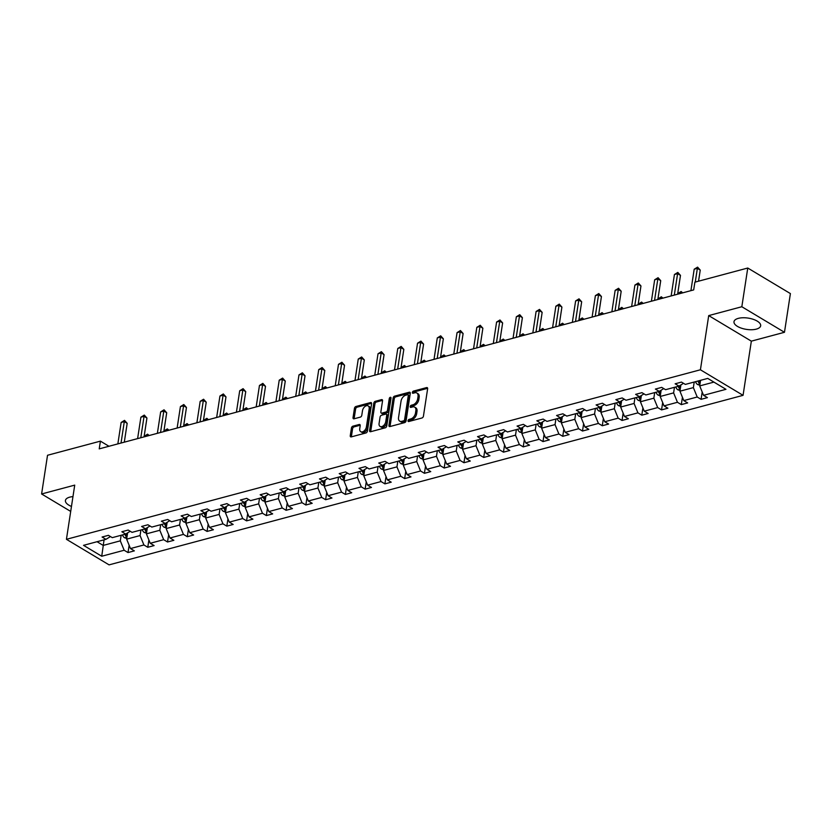 <?xml version="1.0" encoding="UTF-8"?>
<svg xmlns="http://www.w3.org/2000/svg" width="832" height="832" viewBox="0 0 832 832"><rect width="100%" height="100%" fill="white"/><g stroke="black" fill="none" stroke-linecap="round" stroke-linejoin="round"><path stroke-width="1.25" d="M408.044 420.69A1.186 0.749 -59.1 0 0 408.751 421.522L421.959 417.986A1.695 1.071 -59.1 0 0 423.436 416.135L427.627 388.773A1.695 1.071 -59.1 0 0 427.253 387.65A1.695 1.071 -59.1 0 0 426.608 387.587L413.4 391.123A1.186 0.749 -59.1 0 0 413.078 393.255L414.783 392.798A5.429 3.422 -59.1 0 1 416.832 392.995A5.429 3.422 -59.1 0 1 418.018 396.594L417.674 398.871A5.429 3.422 -59.1 0 1 412.953 404.799L411.237 405.257A1.186 0.749 -59.1 0 0 410.914 407.389L412.62 406.931A5.429 3.422 -59.1 0 1 414.669 407.129A5.429 3.422 -59.1 0 1 415.854 410.727L415.511 413.005A5.429 3.422 -59.1 0 1 410.79 418.933L409.074 419.39A1.186 0.749 -59.1 0 0 408.044 420.69M414.669 407.129L415.823 407.826A5.429 3.422 -59.1 0 1 417.009 411.414L416.666 413.702A5.429 3.422 -59.1 0 1 411.934 419.619L410.228 420.077A1.186 0.749 -59.1 0 0 409.198 421.377A1.186 0.749 -59.1 0 0 409.188 421.398M413.525 393.11A1.186 0.749 -59.1 0 0 413.514 393.13A1.186 0.749 -59.1 0 1 414.554 391.81L413.4 391.123M411.362 407.243A1.186 0.749 -59.1 0 0 411.351 407.264A1.186 0.749 -59.1 0 1 412.391 405.943L411.237 405.257M72.966 496.61A13.489 5.71 -171.3 0 0 69.763 497.141A13.489 5.71 -171.3 0 0 65.426 500.479A13.489 5.71 -171.3 0 0 71.458 506.438M756.309 329.129A13.489 5.71 -171.3 0 0 760.656 325.79A13.489 5.71 -171.3 0 0 753.116 319.28A13.489 5.71 -171.3 0 0 738.327 318.365A13.489 5.71 -171.3 0 0 733.99 321.703A13.489 5.71 -171.3 0 0 741.53 328.214A13.489 5.71 -171.3 0 0 756.309 329.129M352.914 426.171A1.695 1.071 -59.1 0 0 351.437 428.022L350.262 435.698A1.695 1.071 -59.1 0 0 350.636 436.821A1.695 1.071 -59.1 0 0 351.281 436.883L365.945 432.962A1.695 1.071 -59.1 0 0 367.422 431.111L371.613 403.759A1.695 1.071 -59.1 0 0 371.238 402.636A1.695 1.071 -59.1 0 0 370.604 402.563L355.93 406.494A1.695 1.071 -59.1 0 0 354.453 408.346L353.038 417.612A1.695 1.071 -59.1 0 0 353.402 418.735A1.695 1.071 -59.1 0 0 354.047 418.798L360.318 417.123A1.695 1.071 -59.1 0 0 361.795 415.272L362.502 410.675A4.534 2.86 -59.1 0 1 364.79 406.64A4.534 2.86 -59.1 0 1 368.16 405.891A4.534 2.86 -59.1 0 1 369.158 408.897L366.402 426.899A4.534 2.86 -59.1 0 1 364.114 430.945A4.534 2.86 -59.1 0 1 360.745 431.683A4.534 2.86 -59.1 0 1 359.746 428.678L360.204 425.682A1.695 1.071 -59.1 0 0 359.84 424.559A1.695 1.071 -59.1 0 0 359.195 424.497L352.914 426.171L354.068 426.868A1.695 1.071 -59.1 0 0 352.591 428.719L351.416 436.394A1.695 1.071 -59.1 0 0 351.406 436.852M74.724 485.129L41.6 493.979L47.528 455.27L100.412 441.137L99.226 448.874L693.69 289.91L694.876 282.173L747.76 268.029L741.832 306.738L708.708 315.598L700.419 369.782L66.435 539.313L74.724 485.129M388.939 425.36A1.695 1.071 -59.1 0 0 389.303 426.483A1.695 1.071 -59.1 0 0 389.948 426.546L404.612 422.625A1.695 1.071 -59.1 0 0 406.089 420.774L410.28 393.411A1.695 1.071 -59.1 0 0 409.906 392.288A1.695 1.071 -59.1 0 0 409.271 392.226L394.597 396.146A1.695 1.071 -59.1 0 0 393.12 398.008L388.939 425.36L390.083 426.046A1.695 1.071 -59.1 0 0 390.073 426.514M385.278 427.794L370.614 431.714A1.695 1.071 -59.1 0 1 369.97 431.652A1.695 1.071 -59.1 0 1 369.595 430.529L373.786 403.177A1.695 1.071 -59.1 0 1 375.263 401.326L381.545 399.641A1.695 1.071 -59.1 0 1 382.179 399.703A1.695 1.071 -59.1 0 1 382.554 400.826L380.858 411.923A1.695 1.071 -59.1 0 0 381.222 413.046A1.695 1.071 -59.1 0 0 381.867 413.109L386.027 411.996A1.695 1.071 -59.1 0 0 387.504 410.145L389.272 398.59A1.186 0.749 -59.1 0 1 391.019 398.133L386.755 425.942A1.695 1.071 -59.1 0 1 385.278 427.794M41.6 493.979L70.699 511.42M708.708 315.598L751.348 341.151L784.472 332.29L741.832 306.738M784.472 332.29L790.4 293.582L747.76 268.029M110.458 536.557L105.945 539.334L102.086 537.025L108.42 535.33L112.278 537.649L125.705 534.05L121.846 531.742L128.18 530.046L132.038 532.355L145.465 528.767L141.606 526.458L147.94 524.763L151.798 527.072L165.225 523.484L161.366 521.175L167.7 519.48L171.558 521.789L184.985 518.201L181.126 515.892L187.46 514.197L191.318 516.506L204.745 512.918L200.886 510.609L207.22 508.914L211.078 511.222L224.505 507.634L220.646 505.315L226.98 503.63L230.838 505.939L244.265 502.351L240.406 500.032L246.74 498.347L250.598 500.656L264.035 497.068L260.166 494.749L266.5 493.054L270.369 495.373L283.795 491.785L279.926 489.466L286.26 487.77L290.129 490.09L303.555 486.502L299.686 484.182L306.02 482.487L309.889 484.806L323.315 481.218L319.446 478.899L325.78 477.204L329.649 479.523L343.075 475.925L339.217 473.616L345.54 471.921L349.409 474.24L362.835 470.642L358.977 468.333L365.31 466.638L369.169 468.946L382.595 465.358L378.737 463.05L385.07 461.354L388.929 463.663L402.355 460.075L398.497 457.766L404.83 456.071L408.689 458.38L422.115 454.792L418.257 452.483L424.59 450.788L428.449 453.097L441.875 449.509L438.017 447.2L444.35 445.505L448.209 447.814L461.635 444.226L457.777 441.906L464.11 440.222L467.969 442.53L481.395 438.942L477.537 436.623L483.87 434.938L487.729 437.247L501.155 433.659L497.297 431.34L503.63 429.645L507.489 431.964L520.915 428.376L517.057 426.057L523.39 424.362L527.249 426.681L540.675 423.093L536.817 420.774L543.15 419.078L547.009 421.398L560.435 417.81L556.577 415.49L562.91 413.795L566.769 416.114L580.195 412.516L576.337 410.207L582.67 408.512L586.529 410.831L599.955 407.233L596.097 404.924L602.43 403.229L606.289 405.548L619.715 401.95L615.857 399.641L622.19 397.946L626.049 400.254L639.486 396.666L635.617 394.358L641.95 392.662L645.819 394.971L659.246 391.383L655.377 389.074L661.71 387.379L665.579 389.688L679.006 386.1L675.137 383.791L681.47 382.096L685.339 384.405L707.751 378.414L725.962 389.324L703.55 395.314L707.408 397.634L701.074 399.329L697.216 397.01L683.79 400.598L687.648 402.917L681.314 404.612L677.456 402.293L664.03 405.881L667.888 408.2L661.554 409.895L657.696 407.576L644.259 411.174L648.128 413.483L641.794 415.178L637.926 412.859L624.499 416.458L628.368 418.766L622.034 420.462L618.166 418.153L604.739 421.741L608.608 424.05L602.274 425.745L598.406 423.436L584.979 427.024L588.848 429.333L582.514 431.028L578.646 428.719L565.219 432.307L569.078 434.616L562.754 436.311L558.886 434.002L545.459 437.59L549.318 439.899L542.984 441.594L539.126 439.286L525.699 442.874L529.558 445.193L523.224 446.878L519.366 444.569L505.939 448.157L509.798 450.476L503.464 452.161L499.606 449.852L486.179 453.44L490.038 455.759L483.704 457.454L479.846 455.135L466.419 458.723L470.278 461.042L463.944 462.738L460.086 460.418L446.659 464.006L450.518 466.326L444.184 468.021L440.326 465.702L426.899 469.29L430.758 471.609L424.424 473.304L420.566 470.985L407.139 474.583L410.998 476.892L404.664 478.587L400.806 476.268L387.379 479.866L391.238 482.175L384.904 483.87L381.046 481.551L367.619 485.15L371.478 487.458L365.144 489.154L361.286 486.845L347.859 490.433L351.718 492.742L345.384 494.437L341.526 492.128L328.099 495.716L331.958 498.025L325.624 499.72L321.766 497.411L308.339 500.999L312.198 503.308L305.864 505.003L302.006 502.694L288.569 506.282L292.438 508.591L286.104 510.286L282.246 507.978L268.809 511.566L272.678 513.885L266.344 515.57L262.475 513.261L249.049 516.849L252.918 519.168L246.584 520.853L242.715 518.544L229.289 522.132L233.158 524.451L226.824 526.146L222.955 523.827L209.529 527.415L213.398 529.734L207.064 531.43L203.195 529.11L189.769 532.698L193.627 535.018L187.294 536.713L183.435 534.394L170.009 537.992L173.867 540.301L167.534 541.996L163.675 539.677L150.249 543.275L154.107 545.584L147.774 547.279L143.915 544.96L130.489 548.558L134.347 550.867L128.014 552.562L124.155 550.254L101.733 556.244L83.522 545.334L105.945 539.334M700.419 369.782L743.059 395.335L109.075 564.866L66.435 539.313M140.92 529.984L140.067 535.558L126.641 539.157L127.608 532.886M126.641 539.157L130.489 548.558M140.067 535.558L143.915 544.96M130.218 531.274L125.705 534.05M160.68 524.701L159.827 530.275L146.401 533.863L147.368 527.602M146.401 533.863L150.249 543.275M159.827 530.275L163.675 539.677M149.978 525.98L145.465 528.767M180.45 519.418L179.587 524.992L166.161 528.58L167.128 522.319M166.161 528.58L170.009 537.992M179.587 524.992L183.435 534.394M169.738 520.697L165.225 523.484M200.21 514.134L199.358 519.709L185.921 523.297L186.888 517.026M185.921 523.297L189.769 532.698M199.358 519.709L203.195 529.11M189.498 515.414L184.985 518.201M219.97 508.851L219.118 514.426L205.691 518.014L206.648 511.742M205.691 518.014L209.529 527.415M219.118 514.426L222.955 523.827M209.258 510.13L204.745 512.918M239.73 503.568L238.878 509.142L225.451 512.73L226.408 506.459M225.451 512.73L229.289 522.132M238.878 509.142L242.715 518.544M229.018 504.847L224.505 507.634M259.49 498.285L258.638 503.859L245.211 507.447L246.168 501.176M245.211 507.447L249.049 516.849M258.638 503.859L262.475 513.261M248.778 499.564L244.265 502.351M279.25 492.991L278.398 498.576L264.971 502.164L265.928 495.893M264.971 502.164L268.809 511.566M278.398 498.576L282.246 507.978M268.538 494.281L264.035 497.068M299.01 487.708L298.158 493.293L284.731 496.881L285.688 490.61M284.731 496.881L288.569 506.282M298.158 493.293L302.006 502.694M288.298 488.998L283.795 491.785M318.77 482.425L317.918 488.01L304.491 491.598L305.448 485.326M304.491 491.598L308.339 500.999M317.918 488.01L321.766 497.411M308.058 483.714L303.555 486.502M338.53 477.142L337.678 482.716L324.251 486.314L325.208 480.043M324.251 486.314L328.099 495.716M337.678 482.716L341.526 492.128M327.829 478.431L323.315 481.218M358.29 471.858L357.438 477.433L344.011 481.031L344.968 474.76M344.011 481.031L347.859 490.433M357.438 477.433L361.286 486.845M347.589 473.148L343.075 475.925M378.05 466.575L377.198 472.15L363.771 475.748L364.728 469.477M363.771 475.748L367.619 485.15M377.198 472.15L381.046 481.551M367.349 467.865L362.835 470.642M397.81 461.292L396.958 466.866L383.531 470.454L384.488 464.194M383.531 470.454L387.379 479.866M396.958 466.866L400.806 476.268M387.109 462.571L382.595 465.358M417.57 456.009L416.718 461.583L403.291 465.171L404.248 458.91M403.291 465.171L407.139 474.583M416.718 461.583L420.566 470.985M406.869 457.288L402.355 460.075M437.33 450.726L436.478 456.3L423.051 459.888L424.008 453.627M423.051 459.888L426.899 469.29M436.478 456.3L440.326 465.702M426.629 452.005L422.115 454.792M457.09 445.442L456.238 451.017L442.811 454.605L443.768 448.334M442.811 454.605L446.659 464.006M456.238 451.017L460.086 460.418M446.389 446.722L441.875 449.509M476.85 440.159L475.998 445.734L462.571 449.322L463.528 443.05M462.571 449.322L466.419 458.723M475.998 445.734L479.846 455.135M466.149 441.438L461.635 444.226M496.61 434.876L495.758 440.45L482.331 444.038L483.298 437.767M482.331 444.038L486.179 453.44M495.758 440.45L499.606 449.852M485.909 436.155L481.395 438.942M516.37 429.582L515.518 435.167L502.091 438.755L503.058 432.484M502.091 438.755L505.939 448.157M515.518 435.167L519.366 444.569M505.669 430.872L501.155 433.659M536.13 424.299L535.278 429.884L521.851 433.472L522.818 427.201M521.851 433.472L525.699 442.874M535.278 429.884L539.126 439.286M525.429 425.589L520.915 428.376M555.901 419.016L555.038 424.601L541.611 428.189L542.578 421.918M541.611 428.189L545.459 437.59M555.038 424.601L558.886 434.002M545.189 420.306L540.675 423.093M575.661 413.733L574.808 419.307L561.371 422.906L562.338 416.634M561.371 422.906L565.219 432.307M574.808 419.307L578.646 428.719M564.949 415.022L560.435 417.81M595.421 408.45L594.568 414.024L581.142 417.622L582.098 411.351M581.142 417.622L584.979 427.024M594.568 414.024L598.406 423.436M584.709 409.739L580.195 412.516M615.181 403.166L614.328 408.741L600.902 412.339L601.858 406.068M600.902 412.339L604.739 421.741M614.328 408.741L618.166 418.153M604.469 404.456L599.955 407.233M634.941 397.883L634.088 403.458L620.662 407.046L621.618 400.785M620.662 407.046L624.499 416.458M634.088 403.458L637.926 412.859M624.229 399.162L619.715 401.95M654.701 392.6L653.848 398.174L640.422 401.762L641.378 395.502M640.422 401.762L644.259 411.174M653.848 398.174L657.696 407.576M643.989 393.879L639.486 396.666M674.461 387.317L673.608 392.891L660.182 396.479L661.138 390.218M660.182 396.479L664.03 405.881M673.608 392.891L677.456 402.293M663.749 388.596L659.246 391.383M694.221 382.034L693.368 387.608L679.942 391.196L680.898 384.925M679.942 391.196L683.79 400.598M693.368 387.608L697.216 397.01M683.509 383.313L679.006 386.1M713.929 382.106L699.702 385.913L700.554 380.338M699.702 385.913L703.55 395.314M751.348 341.151L743.059 395.335M108.971 446.264L100.412 441.137M97.042 541.715L103.21 545.418L120.307 540.842L121.16 535.267M104.062 539.843L101.733 556.244M120.307 540.842L124.155 550.254M702.198 392.007L701.074 399.329M682.427 397.29L681.314 404.612M662.667 402.574L661.554 409.895M642.907 407.857L641.794 415.178M623.147 413.15L622.034 420.462M603.387 418.434L602.274 425.745M583.627 423.717L582.514 431.028M563.867 429L562.754 436.311M544.107 434.283L542.984 441.594M524.347 439.566L523.224 446.878M504.587 444.85L503.464 452.161M484.827 450.133L483.704 457.454M465.067 455.416L463.944 462.738M445.307 460.699L444.184 468.021M425.547 465.982L424.424 473.304M405.787 471.266L404.664 478.587M386.027 476.549L384.904 483.87M366.267 481.842L365.144 489.154M346.507 487.126L345.384 494.437M326.747 492.409L325.624 499.72M306.977 497.692L305.864 505.003M287.217 502.975L286.104 510.286M267.457 508.258L266.344 515.57M247.697 513.542L246.584 520.853M227.937 518.825L226.824 526.146M208.177 524.108L207.064 531.43M188.417 529.391L187.294 536.713M168.657 534.674L167.534 541.996M148.897 539.958L147.774 547.279M129.137 545.251L128.014 552.562M416.832 392.995L417.986 393.692A5.429 3.422 -59.1 0 1 419.172 397.28L418.829 399.558A5.429 3.422 -59.1 0 1 414.097 405.486L412.391 405.943M427.638 388.315L414.554 391.81M410.29 392.954L395.751 396.843A1.695 1.071 -59.1 0 0 394.274 398.694L390.083 426.046M403.572 420.867A1.186 0.749 -59.1 0 0 404.612 419.567L408.283 395.554A1.186 0.749 -59.1 0 0 407.576 394.722L405.777 395.2A5.429 3.422 -59.1 0 0 401.045 401.128L398.538 417.55A5.429 3.422 -59.1 0 0 399.724 421.138A5.429 3.422 -59.1 0 0 401.773 421.346L403.572 420.867L404.726 421.554A1.186 0.749 -59.1 0 0 405.756 420.254L404.612 419.567M408.023 394.763L409.178 395.46A1.186 0.749 -59.1 0 1 409.438 396.24L405.756 420.254M399.724 421.138L400.878 421.834A5.429 3.422 -59.1 0 0 402.927 422.032L401.773 421.346M404.726 421.554L402.927 422.032M382.564 400.369L376.418 402.012A1.695 1.071 -59.1 0 0 374.941 403.863L370.75 431.226A1.695 1.071 -59.1 0 0 370.739 431.683M381.222 413.046L382.377 413.733A1.695 1.071 -59.1 0 0 383.022 413.806L387.182 412.693A1.695 1.071 -59.1 0 0 388.658 410.831L390.426 399.287L389.272 398.59M390.998 398.258A1.186 0.749 -59.1 0 0 390.426 399.287M379.09 423.436A4.534 2.86 -59.1 0 0 380.089 426.442A4.534 2.86 -59.1 0 0 383.458 425.693A4.534 2.86 -59.1 0 0 385.746 421.658L386.714 415.314A1.695 1.071 -59.1 0 0 386.339 414.19A1.695 1.071 -59.1 0 0 385.705 414.128L381.534 415.241A1.695 1.071 -59.1 0 0 380.068 417.092L379.09 423.436M380.089 426.442L381.233 427.128A4.534 2.86 -59.1 0 0 384.613 426.39A4.534 2.86 -59.1 0 0 386.901 422.344L385.746 421.658M386.339 414.19L387.494 414.877A1.695 1.071 -59.1 0 1 387.868 416L386.901 422.344M360.214 425.214L354.068 426.868M360.745 431.683L361.889 432.38A4.534 2.86 -59.1 0 0 365.269 431.631A4.534 2.86 -59.1 0 0 367.546 427.596L366.402 426.899M368.16 405.891L369.314 406.578A4.534 2.86 -59.1 0 1 370.302 409.583L367.546 427.596M371.623 403.291L357.084 407.181A1.695 1.071 -59.1 0 0 355.607 409.032L354.182 418.309A1.695 1.071 -59.1 0 0 354.172 418.766M699.816 385.185L697.611 384.54A4.586 2.985 -105 0 1 695.542 381.68M700.263 382.231A4.586 2.985 -105 0 1 699.473 380.63M697.954 381.035A4.586 2.985 75 0 0 699.182 383.188L700.055 383.604M699.182 383.188L699.525 380.962A2.33 1.518 -105 0 1 699.379 380.65M698.547 281.185L700.242 270.098L697.362 268.372L695.261 282.069M694.19 269.214L697.58 267.134L697.362 268.372L694.19 269.214L690.914 290.659M697.58 267.134L700.242 270.098M680.056 390.468L677.851 389.823A4.586 2.985 -105 0 1 675.782 386.963M680.503 387.514A4.586 2.985 -105 0 1 679.64 385.705M678.194 386.318A4.586 2.985 75 0 0 679.422 388.471L680.295 388.887M679.422 388.471L679.765 386.246A2.33 1.518 -105 0 1 679.557 385.757M660.296 395.751L658.091 395.106A4.586 2.985 -105 0 1 656.022 392.246M660.743 392.798A4.586 2.985 -105 0 1 659.88 390.988M658.424 391.602A4.586 2.985 75 0 0 659.662 393.754L660.535 394.17M659.662 393.754L660.005 391.529A2.33 1.518 -105 0 1 659.786 391.04M680.794 293.363L680.888 292.75L677.622 294.206L680.482 275.382L677.602 273.655L674.315 295.09M681.564 293.155L680.888 292.75L681.106 291.512L682.698 292.854M677.716 293.602L681.106 291.512M674.43 274.508L677.82 272.418L677.602 273.655L674.43 274.508L671.154 295.942M677.82 272.418L680.482 275.382M657.831 299.499L660.722 280.665L657.842 278.938L654.555 300.373M654.67 279.791L658.06 277.701L657.842 278.938L654.67 279.791L651.394 301.226M658.06 277.701L660.722 280.665M640.526 401.034L638.331 400.39A4.586 2.985 -105 0 1 636.262 397.53M640.983 398.081A4.586 2.985 -105 0 1 640.12 396.271M638.664 396.885A4.586 2.985 75 0 0 639.902 399.038L640.775 399.454M639.902 399.038L640.245 396.812A2.33 1.518 -105 0 1 640.026 396.334M661.034 298.646L661.128 298.033L657.862 299.489M661.804 298.438L661.128 298.033L661.346 296.795L662.927 298.137M657.956 298.886L661.346 296.795M641.274 303.93L641.368 303.316L638.102 304.772L640.962 285.948L638.071 284.222L634.795 305.656M634.91 285.074L638.3 282.984L638.071 284.222L634.91 285.074L631.634 306.509M638.3 282.984L640.962 285.948M620.766 406.318L618.571 405.673A4.586 2.985 -105 0 1 616.502 402.813M621.223 403.364A4.586 2.985 -105 0 1 620.36 401.554M618.904 402.168A4.586 2.985 75 0 0 620.142 404.321L621.015 404.737M620.142 404.321L620.485 402.095A2.33 1.518 -105 0 1 620.266 401.617M642.034 303.722L641.368 303.316L641.586 302.078L643.167 303.42M638.196 304.169L641.586 302.078M621.514 309.213L621.608 308.599L618.342 310.055L621.192 291.231L618.311 289.505L615.035 310.939M615.15 290.358L618.54 288.267L618.311 289.505L615.15 290.358L611.874 311.792M618.54 288.267L621.192 291.231M601.006 411.601L598.811 410.956A4.586 2.985 -105 0 1 596.742 408.096M601.463 408.647A4.586 2.985 -105 0 1 600.6 406.838M599.144 407.451A4.586 2.985 75 0 0 600.382 409.604L601.255 410.02M600.382 409.604L600.725 407.378A2.33 1.518 -105 0 1 600.506 406.9M622.274 309.005L621.608 308.599L621.826 307.362L623.407 308.703M618.436 309.452L621.826 307.362M601.754 314.496L601.848 313.893L598.582 315.338L601.432 296.514L598.551 294.788L595.275 316.233M595.39 295.641L598.78 293.55L598.551 294.788L595.39 295.641L592.103 317.075M598.78 293.55L601.432 296.514M581.246 416.884L579.051 416.239A4.586 2.985 -105 0 1 576.982 413.379M581.703 413.93A4.586 2.985 -105 0 1 580.84 412.121M579.384 412.734A4.586 2.985 75 0 0 580.622 414.887L581.495 415.303M580.622 414.887L580.965 412.662A2.33 1.518 -105 0 1 580.746 412.183M602.514 314.288L601.848 313.893L602.066 312.645L603.647 313.986M598.676 314.735L602.066 312.645M581.994 319.779L582.088 319.176L578.822 320.622L581.672 301.808L578.791 300.082L575.515 321.516M575.63 300.924L579.02 298.834L578.791 300.082L575.63 300.924L572.343 322.358M579.02 298.834L581.672 301.808M561.486 422.167L559.291 421.522A4.586 2.985 -105 0 1 557.222 418.662M561.943 419.214A4.586 2.985 -105 0 1 561.08 417.404M559.624 418.018A4.586 2.985 75 0 0 560.862 420.17L561.725 420.586M560.862 420.17L561.194 417.945A2.33 1.518 -105 0 1 560.986 417.466M582.754 319.571L582.088 319.176L582.306 317.928L583.887 319.27M578.916 320.018L582.306 317.928M562.234 325.062L562.328 324.459L559.156 325.302L559.062 325.915L561.912 307.091L559.031 305.365L555.755 326.799M555.87 306.207L559.26 304.117L559.031 305.365L555.87 306.207L552.583 327.642M559.26 304.117L561.912 307.091M541.726 427.45L539.531 426.816A4.586 2.985 -105 0 1 537.462 423.946M542.183 424.497A4.586 2.985 -105 0 1 541.32 422.698M539.864 423.311A4.586 2.985 75 0 0 541.102 425.454L541.965 425.88M541.102 425.454L541.434 423.228A2.33 1.518 -105 0 1 541.226 422.75M562.994 324.854L562.328 324.459L562.546 323.211L564.127 324.553M559.156 325.302L562.546 323.211M542.474 330.346L542.568 329.742L539.396 330.585L539.302 331.198L542.152 312.374L539.271 310.648L535.995 332.082M536.11 311.49L539.5 309.4L539.271 310.648L536.11 311.49L532.823 332.925M539.5 309.4L542.152 312.374M521.966 432.734L519.761 432.099A4.586 2.985 -105 0 1 517.702 429.229M522.423 429.78A4.586 2.985 -105 0 1 521.56 427.981M520.104 428.594A4.586 2.985 75 0 0 521.342 430.747L522.205 431.163M521.342 430.747L521.674 428.511A2.33 1.518 -105 0 1 521.466 428.033M543.234 330.148L542.568 329.742L542.786 328.494L544.367 329.836M539.396 330.585L542.786 328.494M502.206 438.027L500.001 437.382A4.586 2.985 -105 0 1 497.942 434.522M502.663 435.063A4.586 2.985 -105 0 1 501.8 433.264M500.344 433.878A4.586 2.985 75 0 0 501.582 436.03L502.445 436.446M501.582 436.03L501.914 433.794A2.33 1.518 -105 0 1 501.706 433.316M522.714 335.629L522.808 335.026L519.636 335.868L519.542 336.482L522.392 317.658L519.511 315.931L516.235 337.366M523.474 335.431L522.808 335.026L523.026 333.788L524.607 335.13M519.636 335.868L523.026 333.788M482.446 443.31L480.241 442.666A4.586 2.985 -105 0 1 478.182 439.806M482.903 440.357A4.586 2.985 -105 0 1 482.04 438.547M480.584 439.161A4.586 2.985 75 0 0 481.811 441.314L482.685 441.73M481.811 441.314L482.154 439.078A2.33 1.518 -105 0 1 481.946 438.599M502.954 340.912L503.038 340.309L499.876 341.151L499.782 341.765M503.714 340.714L503.038 340.309L503.266 339.071L504.847 340.413M499.876 341.151L503.266 339.071M462.686 448.594L460.481 447.949A4.586 2.985 -105 0 1 458.422 445.089M463.133 445.64A4.586 2.985 -105 0 1 462.28 443.83M460.824 444.444A4.586 2.985 75 0 0 462.051 446.597L462.925 447.013M462.051 446.597L462.394 444.371A2.33 1.518 -105 0 1 462.186 443.882M483.184 346.195L483.278 345.592L480.116 346.434L480.022 347.048L482.872 328.224L479.991 326.498L476.715 347.932M483.954 345.998L483.278 345.592L483.506 344.354L485.087 345.696M480.116 346.434L483.506 344.354M442.926 453.877L440.721 453.232A4.586 2.985 -105 0 1 438.651 450.372M443.373 450.923A4.586 2.985 -105 0 1 442.52 449.114M441.064 449.727A4.586 2.985 75 0 0 442.291 451.88L443.165 452.296M442.291 451.88L442.634 449.654A2.33 1.518 -105 0 1 442.426 449.166M463.424 351.489L463.518 350.875L460.262 352.331L463.112 333.507L460.231 331.781L456.955 353.215M464.194 351.281L463.518 350.875L463.746 349.638L465.327 350.979M460.356 351.728L463.746 349.638M423.166 459.16L420.961 458.515A4.586 2.985 -105 0 1 418.891 455.655M423.613 456.206A4.586 2.985 -105 0 1 422.76 454.397M421.304 455.01A4.586 2.985 75 0 0 422.531 457.163L423.405 457.579M422.531 457.163L422.874 454.938A2.33 1.518 -105 0 1 422.666 454.449M443.664 356.772L443.758 356.158L440.502 357.614L443.352 338.79L440.471 337.064L437.195 358.498M444.434 356.564L443.758 356.158L443.986 354.921L445.567 356.262M440.596 357.011L443.986 354.921M403.406 464.443L401.201 463.798A4.586 2.985 -105 0 1 399.131 460.938M403.853 461.49A4.586 2.985 -105 0 1 403 459.68M401.544 460.294A4.586 2.985 75 0 0 402.771 462.446L403.645 462.862M402.771 462.446L403.114 460.221A2.33 1.518 -105 0 1 402.906 459.742M423.904 362.055L423.998 361.442L420.742 362.898L423.592 344.074L420.711 342.347L417.425 363.782M424.674 361.847L423.998 361.442L424.226 360.204L425.807 361.546M420.836 362.294L424.226 360.204M383.646 469.726L381.441 469.082A4.586 2.985 -105 0 1 379.371 466.222M384.093 466.773A4.586 2.985 -105 0 1 383.23 464.963M381.784 465.577A4.586 2.985 75 0 0 383.011 467.73L383.885 468.146M383.011 467.73L383.354 465.504A2.33 1.518 -105 0 1 383.146 465.026M404.144 367.338L404.238 366.725L400.982 368.181M404.914 367.13L404.238 366.725L404.466 365.487L406.047 366.829M401.076 367.578L404.466 365.487M363.886 475.01L361.681 474.365A4.586 2.985 -105 0 1 359.611 471.505M364.333 472.056A4.586 2.985 -105 0 1 363.47 470.246M362.024 470.86A4.586 2.985 75 0 0 363.251 473.013L364.125 473.429M363.251 473.013L363.594 470.787A2.33 1.518 -105 0 1 363.386 470.309M384.384 372.622L384.478 372.008L381.222 373.464L384.072 354.64L381.191 352.914L377.905 374.348M385.154 372.414L384.478 372.008L384.706 370.77L386.287 372.112M381.316 372.861L384.706 370.77M344.126 480.293L341.921 479.648A4.586 2.985 -105 0 1 339.851 476.788M344.573 477.339A4.586 2.985 -105 0 1 343.71 475.53M342.264 476.143A4.586 2.985 75 0 0 343.491 478.296L344.365 478.712M343.491 478.296L343.834 476.07A2.33 1.518 -105 0 1 343.626 475.592M364.624 377.905L364.718 377.302L361.462 378.747L364.312 359.923L361.431 358.197L358.145 379.642M365.394 377.697L364.718 377.302L364.936 376.054L366.527 377.395M361.556 378.144L364.936 376.054M516.35 316.774L519.74 314.683L519.511 315.931L516.35 316.774L513.063 338.208M519.74 314.683L522.392 317.658M499.751 341.775L502.632 322.941L499.751 321.214L496.475 342.649M496.59 322.057L499.97 319.977L499.751 321.214L496.59 322.057L493.303 343.491M499.97 319.977L502.632 322.941M476.83 327.34L480.21 325.26L479.991 326.498L476.83 327.34L473.543 348.774M480.21 325.26L482.872 328.224M457.059 332.623L460.45 330.543L460.231 331.781L457.059 332.623L453.783 354.068M460.45 330.543L463.112 333.507M437.299 337.917L440.69 335.826L440.471 337.064L437.299 337.917L434.023 359.351M440.69 335.826L443.352 338.79M417.539 343.2L420.93 341.11L420.711 342.347L417.539 343.2L414.263 364.634M420.93 341.11L423.592 344.074M400.951 368.191L403.832 349.357L400.951 347.63L397.665 369.065M397.779 348.483L401.17 346.393L400.951 347.63L397.779 348.483L394.503 369.918M401.17 346.393L403.832 349.357M378.019 353.766L381.41 351.676L381.191 352.914L378.019 353.766L374.743 375.201M381.41 351.676L384.072 354.64M358.259 359.05L361.65 356.959L361.431 358.197L358.259 359.05L354.983 380.484M361.65 356.959L364.312 359.923M344.864 383.188L344.958 382.585L341.702 384.03L344.552 365.217L341.671 363.49L338.385 384.925M338.499 364.333L341.89 362.242L341.671 363.49L338.499 364.333L335.223 385.767M341.89 362.242L344.552 365.217M324.366 485.576L322.161 484.931A4.586 2.985 -105 0 1 320.091 482.071M324.813 482.622A4.586 2.985 -105 0 1 323.95 480.813M322.504 481.426A4.586 2.985 75 0 0 323.731 483.579L324.605 483.995M323.731 483.579L324.074 481.354A2.33 1.518 -105 0 1 323.866 480.875M345.634 382.98L344.958 382.585L345.176 381.337L346.767 382.678M341.796 383.427L345.176 381.337M325.104 388.471L325.198 387.868L322.026 388.71L321.942 389.324L324.792 370.5L321.911 368.774L318.625 390.208M318.739 369.616L322.13 367.526L321.911 368.774L318.739 369.616L315.463 391.05M322.13 367.526L324.792 370.5M304.606 490.859L302.401 490.214A4.586 2.985 -105 0 1 300.331 487.354M305.053 487.906A4.586 2.985 -105 0 1 304.19 486.106M302.744 486.71A4.586 2.985 75 0 0 303.971 488.862L304.845 489.289M303.971 488.862L304.314 486.637A2.33 1.518 -105 0 1 304.106 486.158M325.874 388.263L325.198 387.868L325.416 386.62L327.007 387.962M322.026 388.71L325.416 386.62M305.344 393.754L305.438 393.151L302.266 393.994L302.172 394.607L305.032 375.783L302.151 374.057L298.865 395.491M298.979 374.899L302.37 372.809L302.151 374.057L298.979 374.899L295.703 396.334M302.37 372.809L305.032 375.783M284.846 496.142L282.641 495.508A4.586 2.985 -105 0 1 280.571 492.638M285.293 493.189A4.586 2.985 -105 0 1 284.43 491.39M282.974 492.003A4.586 2.985 75 0 0 284.211 494.156L285.085 494.572M284.211 494.156L284.554 491.92A2.33 1.518 -105 0 1 284.336 491.442M306.114 393.557L305.438 393.151L305.656 391.903L307.237 393.245M302.266 393.994L305.656 391.903M282.381 399.901L285.272 381.066L282.391 379.34L279.105 400.774M279.219 380.182L282.61 378.092L282.391 379.34L279.219 380.182L275.943 401.617M282.61 378.092L285.272 381.066M265.075 501.426L262.881 500.791A4.586 2.985 -105 0 1 260.811 497.931M265.533 498.472A4.586 2.985 -105 0 1 264.67 496.673M263.214 497.286A4.586 2.985 75 0 0 264.451 499.439L265.325 499.855M264.451 499.439L264.794 497.203A2.33 1.518 -105 0 1 264.576 496.725M285.584 399.038L285.678 398.434L282.506 399.277L282.412 399.89M286.354 398.84L285.678 398.434L285.896 397.197L287.477 398.528M282.506 399.277L285.896 397.197M262.621 405.184L265.512 386.35L262.621 384.623L259.345 406.058M259.459 385.466L262.85 383.386L262.621 384.623L259.459 385.466L256.183 406.9M262.85 383.386L265.512 386.35M245.315 506.719L243.121 506.074A4.586 2.985 -105 0 1 241.051 503.214M245.773 503.766A4.586 2.985 -105 0 1 244.91 501.956M243.454 502.57A4.586 2.985 75 0 0 244.691 504.722L245.565 505.138M244.691 504.722L245.034 502.486A2.33 1.518 -105 0 1 244.816 502.008M265.824 404.321L265.918 403.718L262.746 404.56L262.652 405.174M266.583 404.123L265.918 403.718L266.136 402.48L267.717 403.822M262.746 404.56L266.136 402.48M242.861 410.467L245.742 391.633L242.861 389.906L239.585 411.341M239.699 390.749L243.09 388.669L242.861 389.906L239.699 390.749L236.423 412.183M243.09 388.669L245.742 391.633M225.555 512.002L223.361 511.358A4.586 2.985 -105 0 1 221.291 508.498M226.013 509.049A4.586 2.985 -105 0 1 225.15 507.239M223.694 507.853A4.586 2.985 75 0 0 224.931 510.006L225.805 510.422M224.931 510.006L225.274 507.78A2.33 1.518 -105 0 1 225.056 507.291M246.064 409.604L246.158 409.001L242.986 409.843L242.892 410.457M246.823 409.406L246.158 409.001L246.376 407.763L247.957 409.105M242.986 409.843L246.376 407.763M223.101 415.75L225.982 396.916L223.101 395.19L219.825 416.624M219.939 396.032L223.33 393.952L223.101 395.19L219.939 396.032L216.653 417.466M223.33 393.952L225.982 396.916M205.795 517.286L203.601 516.641A4.586 2.985 -105 0 1 201.531 513.781M206.253 514.332A4.586 2.985 -105 0 1 205.39 512.522M203.934 513.136A4.586 2.985 75 0 0 205.171 515.289L206.045 515.705M205.171 515.289L205.514 513.063A2.33 1.518 -105 0 1 205.296 512.574M226.304 414.898L226.398 414.284L223.132 415.74M227.063 414.69L226.398 414.284L226.616 413.046L228.197 414.388M223.226 415.137L226.616 413.046M203.341 421.034L206.222 402.199L203.341 400.473L200.065 421.907M200.179 401.326L203.57 399.235L203.341 400.473L200.179 401.326L196.893 422.76M203.57 399.235L206.222 402.199M186.035 522.569L183.841 521.924A4.586 2.985 -105 0 1 181.771 519.064M186.493 519.615A4.586 2.985 -105 0 1 185.63 517.806M184.174 518.419A4.586 2.985 75 0 0 185.411 520.572L186.274 520.988M185.411 520.572L185.744 518.346A2.33 1.518 -105 0 1 185.536 517.858M206.544 420.181L206.638 419.567L203.372 421.023M207.303 419.973L206.638 419.567L206.856 418.33L208.437 419.671M203.466 420.42L206.856 418.33M183.581 426.317L186.462 407.482L183.581 405.756L180.305 427.19M180.419 406.609L183.81 404.518L183.581 405.756L180.419 406.609L177.133 428.043M183.81 404.518L186.462 407.482M166.275 527.852L164.081 527.207A4.586 2.985 -105 0 1 162.011 524.347M166.733 524.898A4.586 2.985 -105 0 1 165.87 523.089M164.414 523.702A4.586 2.985 75 0 0 165.651 525.855L166.514 526.271M165.651 525.855L165.984 523.63A2.33 1.518 -105 0 1 165.776 523.151M186.784 425.464L186.878 424.85L183.612 426.306M187.543 425.256L186.878 424.85L187.096 423.613L188.677 424.954M183.706 425.703L187.096 423.613M163.821 431.6L166.702 412.766L163.821 411.039L160.545 432.474M160.659 411.892L164.05 409.802L163.821 411.039L160.659 411.892L157.373 433.326M164.05 409.802L166.702 412.766M146.515 533.135L144.31 532.49A4.586 2.985 -105 0 1 142.251 529.63M146.973 530.182A4.586 2.985 -105 0 1 146.11 528.372M144.654 528.986A4.586 2.985 75 0 0 145.891 531.138L146.754 531.554M145.891 531.138L146.224 528.913A2.33 1.518 -105 0 1 146.016 528.434M167.024 430.747L167.118 430.134L163.852 431.59M167.783 430.539L167.118 430.134L167.336 428.896L168.917 430.238M163.946 430.986L167.336 428.896M144.061 436.883L146.942 418.049L144.061 416.322L140.785 437.757M140.899 417.175L144.29 415.085L144.061 416.322L140.899 417.175L137.613 438.61M144.29 415.085L146.942 418.049M126.755 538.418L124.55 537.774A4.586 2.985 -105 0 1 122.491 534.914M127.213 535.465A4.586 2.985 -105 0 1 126.35 533.655M124.894 534.269A4.586 2.985 75 0 0 126.131 536.422L126.994 536.838M126.131 536.422L126.464 534.196A2.33 1.518 -105 0 1 126.256 533.718M147.264 436.03L147.347 435.417L144.092 436.873M148.023 435.822L147.347 435.417L147.576 434.179L149.157 435.521M144.186 436.27L147.576 434.179M124.301 442.166L127.182 423.332L124.301 421.606L121.025 443.04M121.139 422.458L124.519 420.368L124.301 421.606L121.139 422.458L117.853 443.893M124.519 420.368L127.182 423.332M411.934 419.619L410.79 418.933M416.666 413.702L415.511 413.005M417.009 411.414L415.854 410.727M414.097 405.486L412.953 404.799M418.829 399.558L417.674 398.871M419.172 397.28L418.018 396.594M427.606 388.19L426.608 387.587M410.228 420.077L409.074 419.39M394.274 398.694L393.12 398.008M395.751 396.843L394.597 396.146M410.27 392.829L409.271 392.226M409.438 396.24L408.283 395.554M370.75 431.226L369.595 430.529M374.941 403.863L373.786 403.177M376.418 402.012L375.263 401.326M382.543 400.244L381.545 399.641M383.022 413.806L381.867 413.109M387.182 412.693L386.027 411.996M388.658 410.831L387.504 410.145M387.868 416L386.714 415.314M360.194 425.09L359.195 424.497M370.302 409.583L369.158 408.897M354.182 418.309L353.038 417.612M355.607 409.032L354.453 408.346M357.084 407.181L355.93 406.494M371.602 403.166L370.604 402.563M351.416 436.394L350.262 435.698M352.591 428.719L351.437 428.022M697.705 384.561L700.003 383.947M677.934 389.854L680.243 389.23M658.174 395.138L660.483 394.514M638.414 400.421L640.723 399.807M618.654 405.704L620.963 405.09M598.894 410.987L601.193 410.374M579.134 416.27L581.433 415.657M559.374 421.554L561.673 420.94M539.614 426.837L541.913 426.223M519.854 432.12L522.153 431.506M500.094 437.403L502.393 436.79M480.334 442.686L482.633 442.073M460.574 447.97L462.873 447.356M440.814 453.253L443.113 452.639M421.054 458.546L423.353 457.922M401.294 463.83L403.593 463.206M381.534 469.113L383.833 468.499M361.774 474.396L364.073 473.782M342.014 479.679L344.313 479.066M322.254 484.962L324.553 484.349M302.484 490.246L304.793 489.632M282.724 495.529L285.033 494.915M262.964 500.812L265.273 500.198M243.204 506.095L245.513 505.482M223.444 511.378L225.742 510.765M203.684 516.662L205.982 516.048M183.924 521.955L186.222 521.331M164.164 527.238L166.462 526.614M144.404 532.522L146.702 531.908M124.644 537.805L126.942 537.191"/></g></svg>
